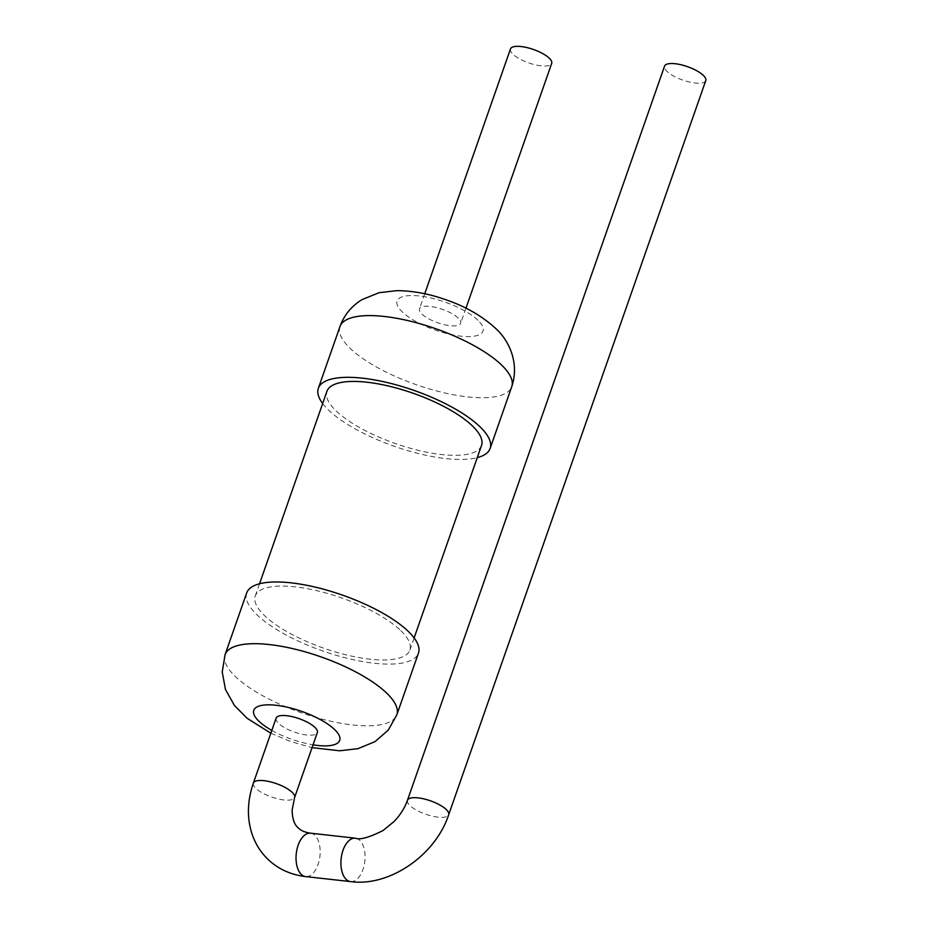 <?xml version="1.0" encoding="UTF-8"?>
<svg xmlns="http://www.w3.org/2000/svg" width="928" height="928" viewBox="0 0 928 928"><rect width="100%" height="100%" fill="white"/><g stroke="black" fill="none" stroke-linecap="round" stroke-linejoin="round"><path stroke-width="0.7" stroke-dasharray="4.64 3.48" d="M322.666 403.506A91.002 29.626 -160.7 0 0 394.435 446.345A91.002 29.626 -160.7 0 0 477.259 457.643M481.528 445.452A81.908 26.668 19.3 0 1 395.421 443.549A81.908 26.668 19.3 0 1 326.934 391.314M458.27 318.095A21.843 7.111 -160.7 0 0 436.079 307.481A21.843 7.111 -160.7 0 0 419.456 308.838A21.843 7.111 -160.7 0 0 437.714 322.77A21.843 7.111 -160.7 0 0 460.682 323.28A21.843 7.111 -160.7 0 0 458.27 318.095M400.815 630.646A81.908 26.668 19.3 0 1 409.863 650.099A81.908 26.668 19.3 0 1 323.756 648.196A81.908 26.668 19.3 0 1 255.27 595.962A81.908 26.668 19.3 0 1 317.596 590.858A81.908 26.668 19.3 0 1 400.815 630.646M510.458 48.975A21.843 7.111 -160.7 0 0 528.716 62.895A21.843 7.111 -160.7 0 0 551.684 63.406M246.674 592.957A91.002 29.626 -160.7 0 0 322.77 650.992A91.002 29.626 -160.7 0 0 418.458 653.115M276.115 718.133A21.843 7.111 -160.7 0 0 294.385 732.064A21.843 7.111 -160.7 0 0 317.341 732.575M705.767 80.597A21.843 7.111 19.3 0 1 689.144 81.954A21.843 7.111 19.3 0 1 666.954 71.352A21.843 7.111 19.3 0 1 664.541 66.155M339.961 326.586A91.002 29.626 -160.7 0 0 416.057 384.633A91.002 29.626 -160.7 0 0 511.734 386.744M477.978 320.288A45.507 14.813 -160.7 0 0 403.135 296.542A45.507 14.813 -160.7 0 0 439.083 331.342A45.507 14.813 -160.7 0 0 477.978 320.288M225.063 654.669A91.002 29.626 -160.7 0 0 301.159 712.716A91.002 29.626 -160.7 0 0 396.836 714.827M271.823 730.406A45.507 14.813 -160.7 0 0 313.049 744.836M253.367 783.104A21.843 7.111 -160.7 0 0 271.626 797.036A21.843 7.111 -160.7 0 0 294.594 797.546M310.52 833.182A21.843 11.902 -83.6 0 1 314.928 835.397A21.843 11.902 -83.6 0 1 319.22 860.476A21.843 11.902 -83.6 0 1 305.683 876.589M350.575 881.6A21.843 11.902 96.4 0 0 364.112 865.488A21.843 11.902 96.4 0 0 359.82 840.408A21.843 11.902 96.4 0 0 355.412 838.193M407.45 800.296A21.843 7.111 -160.7 0 0 409.863 805.481A21.843 7.111 -160.7 0 0 432.054 816.095A21.843 7.111 -160.7 0 0 448.676 814.738M409.863 650.099L414.132 637.919M255.27 595.962L259.538 583.77M424.734 293.77L419.456 308.838M465.96 308.212L460.682 323.28M270.837 733.213L290.232 741.402L312.063 747.643"/><path stroke-width="1.39" d="M477.259 457.643A91.002 29.626 -160.7 0 0 490.123 448.468A91.002 29.626 -160.7 0 0 480.066 426.845A91.002 29.626 -160.7 0 0 387.591 382.638A91.002 29.626 -160.7 0 0 318.339 388.31A91.002 29.626 -160.7 0 0 322.666 403.506M259.538 583.77L326.934 391.314A81.908 26.668 19.3 0 1 389.261 386.21A81.908 26.668 19.3 0 1 472.48 425.998A81.908 26.668 19.3 0 1 481.528 445.452L414.132 637.919M465.96 308.212L551.684 63.406A21.843 7.111 -160.7 0 0 549.272 58.22A21.843 7.111 -160.7 0 0 527.081 47.606A21.843 7.111 -160.7 0 0 510.458 48.975L424.734 293.77M312.063 747.643L339.59 750.787L357.895 748.676L374.982 741.669L388.287 730.081L396.836 714.827L418.458 653.115A91.002 29.626 -160.7 0 0 408.39 631.492A91.002 29.626 -160.7 0 0 315.926 587.285A91.002 29.626 -160.7 0 0 246.674 592.957L225.063 654.669L222.233 672.034L225.469 689.469L234.459 705.524L247.092 718.272L270.837 733.213M314.928 727.39A21.843 7.111 -160.7 0 0 292.738 716.776A21.843 7.111 -160.7 0 0 276.115 718.133L253.367 783.104A21.843 7.111 -160.7 0 1 269.99 781.747A21.843 7.111 -160.7 0 1 292.181 792.35A21.843 7.111 -160.7 0 1 294.594 797.546L317.341 732.575A21.843 7.111 -160.7 0 0 314.928 727.39M407.45 800.296L664.541 66.155A21.843 7.111 19.3 0 1 687.509 66.665A21.843 7.111 19.3 0 1 705.767 80.597L448.676 814.738A21.843 7.111 -160.7 0 0 430.418 800.806A21.843 7.111 -160.7 0 0 407.45 800.296C404.828 807.836 400.351 814.935 394.029 821.57L383.102 830.49C369.17 837.52 359.936 840.084 355.412 838.193A21.843 11.902 96.4 0 0 341.156 858.574A21.843 11.902 96.4 0 0 350.575 881.6L305.683 876.589A21.843 11.902 -83.6 0 1 296.276 853.563A21.843 11.902 -83.6 0 1 310.52 833.182C304.894 832.358 300.776 830.56 298.19 827.799C294.338 824.702 292.32 818.786 292.134 810.063L294.594 797.546M501.677 365.122A91.002 29.626 -160.7 0 0 409.213 320.914A91.002 29.626 -160.7 0 0 339.961 326.586C344.102 315.126 351.445 306.147 361.99 299.64L379.03 292.714L396.848 290.638C412.542 290.754 428.585 293.7 444.999 299.466C464.87 306.101 481.667 315.682 495.413 328.199C508.509 339.741 519.877 362.477 511.734 386.744A91.002 29.626 -160.7 0 0 501.677 365.122M396.836 714.827A91.002 29.626 -160.7 0 0 386.779 693.216A91.002 29.626 -160.7 0 0 294.315 649.008A91.002 29.626 -160.7 0 0 225.063 654.669M313.049 744.836A45.507 14.813 -160.7 0 0 334.648 729.582A45.507 14.813 -160.7 0 0 267.948 704.828A45.507 14.813 -160.7 0 0 271.823 730.406M490.123 448.468L511.734 386.744M318.339 388.31L339.961 326.586M305.683 876.589C290.568 874.779 277.878 868.921 267.635 859.015C260.258 851.788 254.933 843.065 251.674 832.834C246.848 817.185 247.405 800.609 253.367 783.104M310.52 833.182L355.412 838.193M448.676 814.738C435.36 855.57 389.076 887.029 350.575 881.6"/></g></svg>
